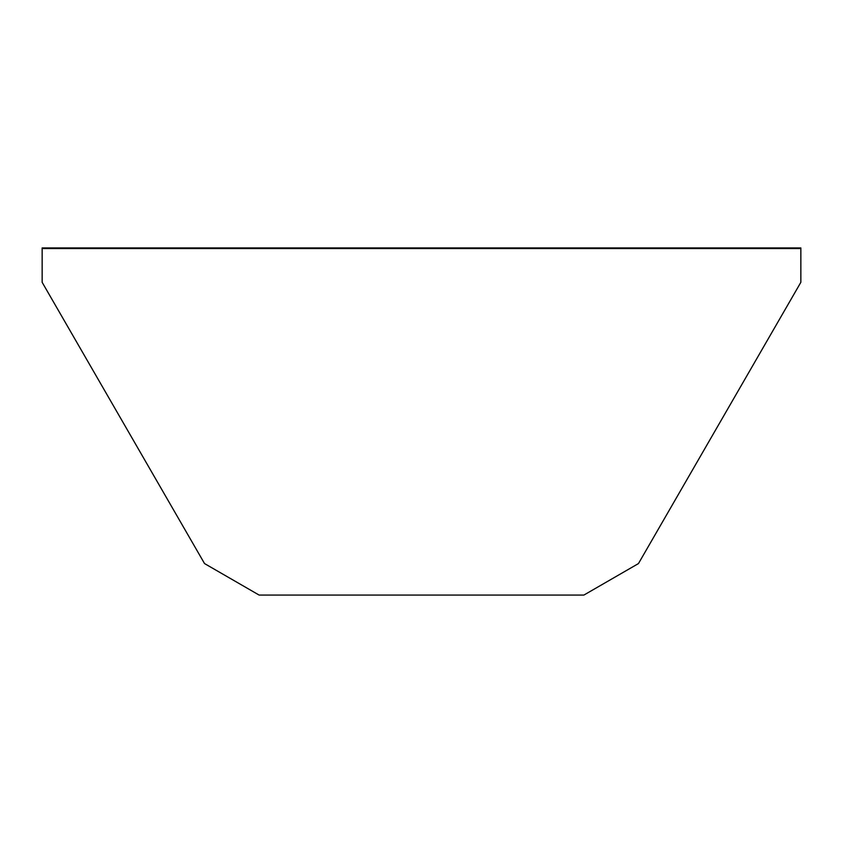 <?xml version="1.0" encoding="UTF-8"?>
<svg xmlns="http://www.w3.org/2000/svg" width="843" height="843" viewBox="0 0 843 843"><rect width="100%" height="100%" fill="white"/><g stroke="black" fill="none" stroke-linecap="round" stroke-linejoin="round"><path stroke-width="1.26" d="M42.15 247.926L800.85 247.926L800.85 282.31L638.467 563.567L583.883 595.074L259.117 595.074L204.533 563.567L42.15 282.31L42.15 248.063M800.85 248.559L42.15 248.559"/></g></svg>
